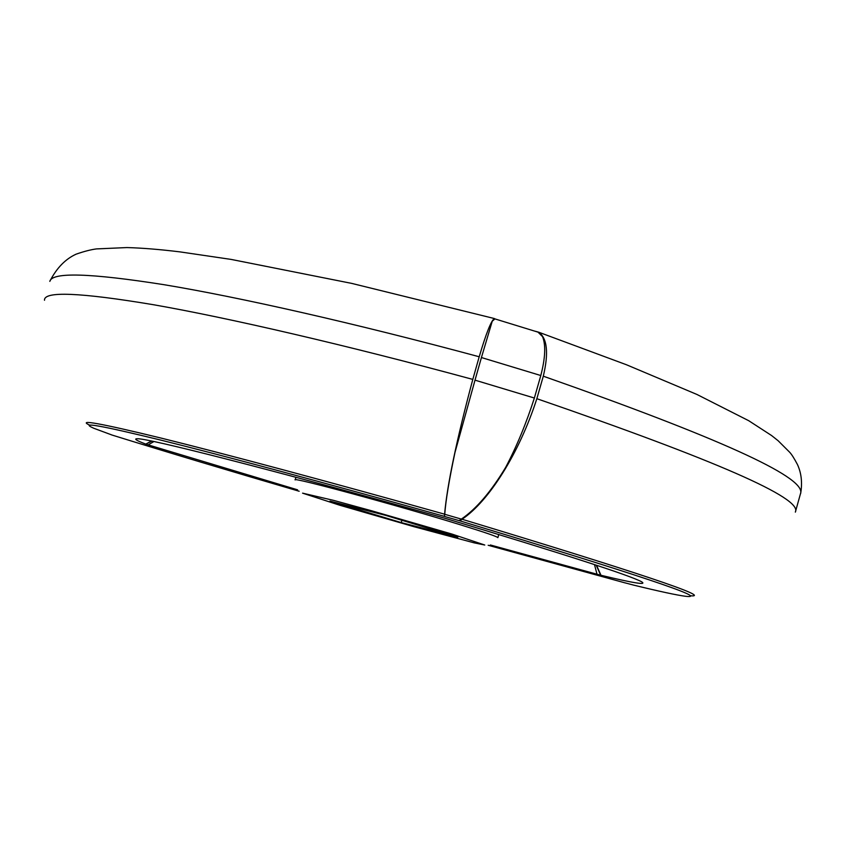 <?xml version="1.0" encoding="UTF-8"?>
<svg xmlns="http://www.w3.org/2000/svg" width="844" height="844" viewBox="0 0 844 844"><rect width="100%" height="100%" fill="white"/><g stroke="black" fill="none" stroke-linecap="round" stroke-linejoin="round"><path stroke-width="1.27" d="M151.445 441.032L145.833 444.081L151.878 441.117M535.782 331.397L537.987 332.135L542.544 336.619C545.92 344.974 545.34 357.94 540.804 375.527L481.428 357.539L492.242 321.216L494.953 318.895M495.048 318.926L494.341 318.536C491.134 320.72 486.091 333.464 479.202 356.769L472.798 379.41C456.636 439.766 447.225 484.688 444.588 514.186L444.419 516.37L444.735 514.291C445.801 500.112 449.23 479.476 455 452.395L475.014 380.159L534.368 398.03C526.255 423.371 516.697 446.465 505.683 467.333C491.039 491.693 476.269 508.943 461.351 519.102L444.735 514.291M800.587 493.719L800.766 492.706C803.456 476.301 717.643 437.466 543.304 376.192C548.8 353.014 547.271 338.349 538.725 332.209L535.36 331.259M540.804 375.527L534.368 398.03M596.518 565.28L600.991 575.281C633.928 583.193 647.443 585.346 641.535 581.727C629.434 575.218 564.256 554.17 446.012 518.585L439.207 516.633C268.909 468.81 146.392 437.825 137.245 438.753C133.658 438.743 136.39 440.484 145.411 443.955M329.972 501.104L385.486 515.315L457.849 537.206L401.238 522.584L329.972 501.104M444.577 516.465L459.769 520.811C636.049 574.057 711.365 599.219 685.708 596.307C677.004 595.199 659.533 591.444 633.316 585.04L625.14 582.877M459.062 520.653L461.351 519.102M459.769 520.811L462.048 519.25C488.697 501.526 519.208 453.428 536.847 398.695L543.304 376.192M444.419 516.37C327.177 483.422 221.898 455.222 160.423 440.009C100.742 425.439 78.545 421.536 93.842 428.288L111.545 434.85M297.573 489.826L148.175 444.872L153.914 441.539M401.892 520.273L401.238 522.584M49.828 281.379C51.959 271.947 90.034 273.055 164.063 284.702C239.306 297.183 354.121 323.052 479.202 356.769M594.503 564.615L596.993 574.226L600.991 575.281M596.202 565.174L600.633 575.175M596.993 574.226L490.353 544.971M795.343 512.129L795.417 511.918C802.201 498.182 716.007 460.444 536.847 398.695M690.297 595.769C713.644 597.879 637.558 572.369 462.048 519.25M111.608 434.913C167.734 452.342 230.243 471.11 299.166 491.24M488.18 545.277L625.098 582.898M148.523 444.967L145.833 444.081M44.5 300.264C43.698 290.969 80.085 292.467 153.661 304.758C228.64 317.914 345.207 344.806 472.798 379.41M89.749 425.228C76.667 419.014 100.436 423.287 161.046 438.068C223.322 453.45 328.168 481.491 444.588 514.186M481.428 357.539L475.014 380.159M452.046 534.094L484.772 545.024L474.36 542.903L413.813 526.656L339.721 505.218L302.574 493.149L333.749 500.418L371.36 510.704L452.046 534.094M295.178 479.919C289.777 476.164 399.761 505.957 461.847 525.242C485.437 532.543 497.443 536.689 497.876 537.66L498.762 534.505M538.725 332.209L626.459 364.756L696.901 394.443L748.755 420.723L771.627 435.567L778.126 440.726L789.478 452.057C791.472 454.051 794.12 458.208 797.453 464.538C801.357 472.967 802.444 482.515 800.713 493.17M295.938 477.282L295.189 479.877M49.933 281.084C56.675 268.054 65.378 259.076 76.065 254.181C84.126 251.375 90.92 249.624 96.459 248.906L126.938 247.566C142.087 247.988 159.716 249.413 179.825 251.86L231.203 259.424L351.716 283.394L494.341 318.536M800.766 492.706L795.375 512.034M537.987 332.135L494.436 318.747"/></g></svg>
